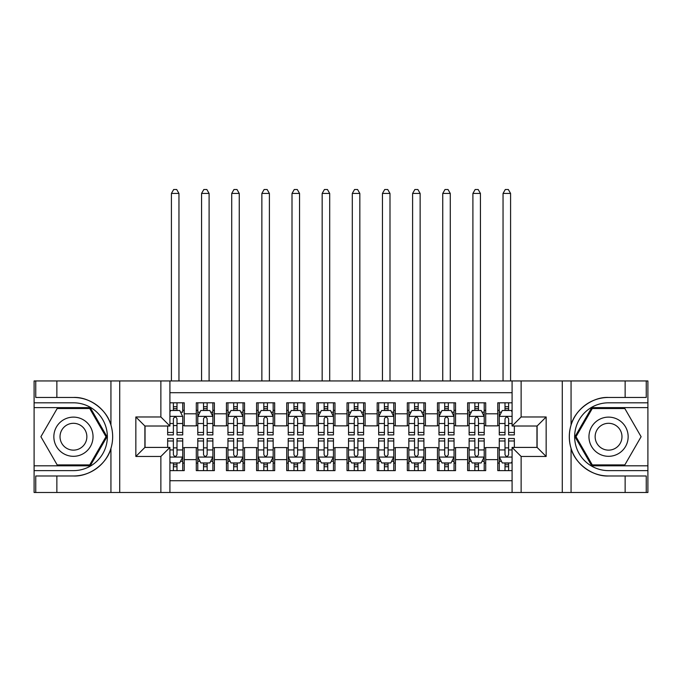 <?xml version="1.0" encoding="UTF-8"?>
<svg xmlns="http://www.w3.org/2000/svg" width="682" height="682" viewBox="0 0 682 682"><rect width="100%" height="100%" fill="white"/><g stroke="black" fill="none" stroke-linecap="round" stroke-linejoin="round"><path stroke-width="1.02" d="M169.912 492.489L512.088 492.489L512.088 447.418L537.109 447.418L537.109 426.011L512.088 426.011L512.088 380.948L169.912 380.948L169.912 426.011L144.891 426.011L144.891 447.418L169.912 447.418L169.912 492.489L56.862 492.489L56.862 475.985L73.443 475.985C89.291 476.786 106.997 463.751 110.936 448.381C113.238 440.615 113.238 432.84 110.936 425.057C106.997 409.686 89.291 396.651 73.443 397.453L56.862 397.453L56.862 380.948L34.1 380.948L34.1 465.806L90.237 465.806L107.031 436.719L90.237 407.623L34.1 407.623M512.088 402.806L497.766 402.806L497.766 413.803L485.703 413.803L485.703 425.866L497.766 425.866L497.766 413.803M485.703 413.803L485.703 402.806L467.622 402.806L467.622 413.803L455.559 413.803L455.559 425.866L467.622 425.866L467.622 413.803M455.559 413.803L455.559 402.806L437.469 402.806L437.469 413.803L425.415 413.803L425.415 425.866L437.469 425.866L437.469 413.803M425.415 413.803L425.415 402.806L407.325 402.806L407.325 413.803L395.262 413.803L395.262 425.866L407.325 425.866L407.325 413.803M395.262 413.803L395.262 402.806L377.18 402.806L377.18 413.803L365.117 413.803L365.117 425.866L377.18 425.866L377.18 413.803M365.117 413.803L365.117 402.806L347.027 402.806L347.027 413.803L334.973 413.803L334.973 425.866L347.027 425.866L347.027 413.803M334.973 413.803L334.973 402.806L316.883 402.806L316.883 413.803L304.82 413.803L304.82 425.866L316.883 425.866L316.883 413.803M304.82 413.803L304.82 402.806L286.738 402.806L286.738 413.803L274.675 413.803L274.675 425.866L286.738 425.866L286.738 413.803M274.675 413.803L274.675 402.806L256.585 402.806L256.585 413.803L244.531 413.803L244.531 425.866L256.585 425.866L256.585 413.803M244.531 413.803L244.531 402.806L226.441 402.806L226.441 413.803L214.378 413.803L214.378 425.866L226.441 425.866L226.441 413.803M214.378 413.803L214.378 402.806L196.297 402.806L196.297 425.866L184.234 425.866L184.234 402.806L169.912 402.806M169.912 470.631L184.234 470.631L184.234 447.571L196.297 447.571L196.297 470.631L214.378 470.631L214.378 447.571L226.441 447.571L226.441 459.634L214.378 459.634M226.441 459.634L226.441 470.631L244.531 470.631L244.531 447.571L256.585 447.571L256.585 459.634L244.531 459.634M256.585 459.634L256.585 470.631L274.675 470.631L274.675 447.571L286.738 447.571L286.738 459.634L274.675 459.634M286.738 459.634L286.738 470.631L304.82 470.631L304.82 447.571L316.883 447.571L316.883 459.634L304.82 459.634M316.883 459.634L316.883 470.631L334.973 470.631L334.973 447.571L347.027 447.571L347.027 459.634L334.973 459.634M347.027 459.634L347.027 470.631L365.117 470.631L365.117 447.571L377.18 447.571L377.18 459.634L365.117 459.634M377.18 459.634L377.18 470.631L395.262 470.631L395.262 447.571L407.325 447.571L407.325 459.634L395.262 459.634M407.325 459.634L407.325 470.631L425.415 470.631L425.415 447.571L437.469 447.571L437.469 459.634L425.415 459.634M437.469 459.634L437.469 470.631L455.559 470.631L455.559 447.571L467.622 447.571L467.622 459.634L455.559 459.634M467.622 459.634L467.622 470.631L485.703 470.631L485.703 447.571L497.766 447.571L497.766 459.634L485.703 459.634M512.088 392.704L169.912 392.704M169.912 480.733L512.088 480.733M497.766 459.634L497.766 470.631L512.088 470.631M145.044 426.011L145.044 447.418M536.956 447.418L536.956 426.011M173.381 410.342L176.996 410.342M182.725 410.342L184.234 410.342M173.381 425.559L176.996 425.559M182.725 425.559L184.234 425.559M173.381 447.869L176.996 447.869M182.725 447.869L184.234 447.869M173.381 463.095L176.996 463.095M182.725 463.095L184.234 463.095M196.297 425.559L197.797 425.559M203.526 425.559L207.149 425.559M212.878 425.559L214.378 425.559M196.297 410.342L197.797 410.342M203.526 410.342L207.149 410.342M212.878 410.342L214.378 410.342M196.297 447.869L197.797 447.869M203.526 447.869L207.149 447.869M212.878 447.869L214.378 447.869M196.297 463.095L197.797 463.095M203.526 463.095L207.149 463.095M212.878 463.095L214.378 463.095M226.441 447.869L227.95 447.869M233.679 447.869L237.293 447.869M243.022 447.869L244.531 447.869M226.441 463.095L227.95 463.095M233.679 463.095L237.293 463.095M243.022 463.095L244.531 463.095M226.441 410.342L227.95 410.342M233.679 410.342L237.293 410.342M243.022 410.342L244.531 410.342M226.441 425.559L227.95 425.559M233.679 425.559L237.293 425.559M243.022 425.559L244.531 425.559M256.585 447.869L258.094 447.869M263.823 447.869L267.438 447.869M273.167 447.869L274.675 447.869M256.585 463.095L258.094 463.095M263.823 463.095L267.438 463.095M273.167 463.095L274.675 463.095M256.585 410.342L258.094 410.342M263.823 410.342L267.438 410.342M273.167 410.342L274.675 410.342M256.585 425.559L258.094 425.559M263.823 425.559L267.438 425.559M273.167 425.559L274.675 425.559M286.738 447.869L288.239 447.869M293.968 447.869L297.591 447.869M303.32 447.869L304.82 447.869M286.738 463.095L288.239 463.095M293.968 463.095L297.591 463.095M303.32 463.095L304.82 463.095M286.738 410.342L288.239 410.342M293.968 410.342L297.591 410.342M303.32 410.342L304.82 410.342M286.738 425.559L288.239 425.559M293.968 425.559L297.591 425.559M303.32 425.559L304.82 425.559M316.883 447.869L318.392 447.869M324.12 447.869L327.735 447.869M333.464 447.869L334.973 447.869M316.883 463.095L318.392 463.095M324.12 463.095L327.735 463.095M333.464 463.095L334.973 463.095M316.883 410.342L318.392 410.342M324.12 410.342L327.735 410.342M333.464 410.342L334.973 410.342M316.883 425.559L318.392 425.559M324.12 425.559L327.735 425.559M333.464 425.559L334.973 425.559M347.027 447.869L348.536 447.869M354.265 447.869L357.88 447.869M363.608 447.869L365.117 447.869M347.027 463.095L348.536 463.095M354.265 463.095L357.88 463.095M363.608 463.095L365.117 463.095M347.027 410.342L348.536 410.342M354.265 410.342L357.88 410.342M363.608 410.342L365.117 410.342M347.027 425.559L348.536 425.559M354.265 425.559L357.88 425.559M363.608 425.559L365.117 425.559M377.18 447.869L378.68 447.869M384.409 447.869L388.032 447.869M393.761 447.869L395.262 447.869M377.18 463.095L378.68 463.095M384.409 463.095L388.032 463.095M393.761 463.095L395.262 463.095M377.18 410.342L378.68 410.342M384.409 410.342L388.032 410.342M393.761 410.342L395.262 410.342M377.18 425.559L378.68 425.559M384.409 425.559L388.032 425.559M393.761 425.559L395.262 425.559M407.325 447.869L408.833 447.869M414.562 447.869L418.177 447.869M423.906 447.869L425.415 447.869M407.325 463.095L408.833 463.095M414.562 463.095L418.177 463.095M423.906 463.095L425.415 463.095M407.325 410.342L408.833 410.342M414.562 410.342L418.177 410.342M423.906 410.342L425.415 410.342M407.325 425.559L408.833 425.559M414.562 425.559L418.177 425.559M423.906 425.559L425.415 425.559M437.469 447.869L438.978 447.869M444.707 447.869L448.321 447.869M454.05 447.869L455.559 447.869M437.469 463.095L438.978 463.095M444.707 463.095L448.321 463.095M454.05 463.095L455.559 463.095M437.469 410.342L438.978 410.342M444.707 410.342L448.321 410.342M454.05 410.342L455.559 410.342M437.469 425.559L438.978 425.559M444.707 425.559L448.321 425.559M454.05 425.559L455.559 425.559M467.622 447.869L469.122 447.869M474.851 447.869L478.474 447.869M484.203 447.869L485.703 447.869M467.622 463.095L469.122 463.095M474.851 463.095L478.474 463.095M484.203 463.095L485.703 463.095M467.622 410.342L469.122 410.342M474.851 410.342L478.474 410.342M484.203 410.342L485.703 410.342M467.622 425.559L469.122 425.559M474.851 425.559L478.474 425.559M484.203 425.559L485.703 425.559M497.766 447.869L499.275 447.869M505.004 447.869L508.619 447.869M497.766 463.095L499.275 463.095M505.004 463.095L508.619 463.095M497.766 410.342L499.275 410.342M505.004 410.342L508.619 410.342M497.766 425.559L499.275 425.559M505.004 425.559L508.619 425.559M176.996 402.806L176.996 410.487L176.996 406.719L173.381 406.719M167.653 432.456L167.653 434.911L173.381 434.911L173.381 432.456L167.653 432.456L167.653 426.011M169.912 411.996L170.671 410.487L179.716 410.487L182.725 416.523L182.725 434.911L176.996 434.911L176.996 418.782C175.794 416.455 174.592 416.455 173.381 418.782L173.381 428.952M182.725 412.209L182.725 406.719M180.542 412.15L182.725 412.15L182.725 402.806M173.381 410.487L173.381 402.806M169.912 423.505L173.381 423.505L173.381 432.456M178.957 380.948L178.957 193.432L171.421 193.432L171.421 380.948M171.421 193.432L173.68 189.511L176.698 189.511L178.957 193.432M173.381 466.718L176.996 466.718M169.912 461.441L170.671 462.95L179.716 462.95L182.725 456.914L182.725 438.526L176.996 438.526L176.996 440.981L182.725 440.981M182.725 456.914L182.725 470.631M167.653 447.418L167.653 438.526L173.381 438.526L173.381 454.655C174.583 456.983 175.794 456.983 176.996 454.655L176.996 440.981M176.996 462.95L176.996 470.631M173.381 470.631L173.381 462.95M83.238 419.745A19.599 19.599 0 0 0 56.47 426.923A19.599 19.599 0 0 0 63.648 453.692A19.599 19.599 0 0 0 90.416 446.514A19.599 19.599 0 0 0 83.238 419.745M80.152 425.099A13.418 13.418 0 0 0 61.823 430.01A13.418 13.418 0 0 0 66.734 448.338A13.418 13.418 0 0 0 85.062 443.428A13.418 13.418 0 0 0 80.152 425.099M89.717 464.902L57.169 464.902L40.894 436.719L57.169 408.527L89.717 408.527L105.991 436.719L89.717 464.902M618.352 419.745A19.599 19.599 0 0 0 591.584 426.923A19.599 19.599 0 0 0 598.762 453.692A19.599 19.599 0 0 0 625.53 446.514A19.599 19.599 0 0 0 618.352 419.745M615.266 425.099A13.418 13.418 0 0 0 596.938 430.01A13.418 13.418 0 0 0 601.848 448.338A13.418 13.418 0 0 0 620.177 443.428A13.418 13.418 0 0 0 615.266 425.099M624.831 464.902L592.283 464.902L576.009 436.719L592.283 408.527L624.831 408.527L641.106 436.719L624.831 464.902M160.867 492.489L160.867 456.463L135.846 456.463L135.846 416.975L160.867 416.975L160.867 380.948L119.717 380.948L119.717 492.489M73.443 397.453A39.266 39.266 0 0 1 110.936 425.057L110.936 380.948L56.862 380.948M56.862 492.489L34.1 492.489L34.1 465.806M34.1 470.631L73.443 470.631A33.912 33.912 0 0 0 107.355 436.719A33.912 33.912 0 0 0 73.443 402.806L34.1 402.806M73.443 475.985A39.266 39.266 0 0 0 110.936 448.381L110.936 492.489M110.936 380.948L119.717 380.948M160.867 380.948L169.912 380.948M56.862 475.985L35.754 475.985L35.754 492.489M56.862 397.453L35.754 397.453L35.754 380.948M160.867 456.463L169.912 447.418M135.846 456.463L144.891 447.418M135.846 416.975L144.891 426.011M160.867 416.975L169.912 426.011M512.088 380.948L625.138 380.948L625.138 397.453L608.557 397.453C592.709 396.651 575.003 409.686 571.064 425.057C568.762 432.823 568.762 440.598 571.064 448.381C575.003 463.751 592.709 476.786 608.557 475.985L625.138 475.985L625.138 492.489L647.9 492.489L647.9 407.623L591.763 407.623L574.969 436.719L591.763 465.806L647.9 465.806M521.133 380.948L521.133 416.975L546.154 416.975L546.154 456.463L521.133 456.463L521.133 492.489L562.283 492.489L562.283 380.948M571.064 448.381L571.064 492.489L625.138 492.489M625.138 380.948L647.9 380.948L647.9 407.623M647.9 402.806L608.557 402.806A33.912 33.912 0 0 0 574.645 436.719A33.912 33.912 0 0 0 608.557 470.631L647.9 470.631M608.557 397.453A39.266 39.266 0 0 0 569.291 436.719A39.266 39.266 0 0 0 608.557 475.985M571.064 492.489L562.283 492.489M521.133 492.489L512.088 492.489M625.138 397.453L646.246 397.453L646.246 380.948M625.138 475.985L646.246 475.985L646.246 492.489M521.133 416.975L512.088 426.011M546.154 416.975L537.109 426.011M546.154 456.463L537.109 447.418M521.133 456.463L512.088 447.418M207.149 406.719L203.526 406.719M212.878 432.456L207.149 432.456L207.149 434.911L212.878 434.911L212.878 416.523L209.86 410.487L200.815 410.487L197.797 416.523L197.797 434.911L203.526 434.911L203.526 432.456L197.797 432.456M197.797 416.523L197.797 402.806M212.878 416.523L212.878 402.806M203.526 410.487L203.526 402.806M207.149 402.806L207.149 410.487M207.149 432.456L207.149 418.782C205.938 416.455 204.736 416.455 203.526 418.782L203.526 432.456M209.101 380.948L209.101 193.432L201.565 193.432L201.565 380.948M201.565 193.432L203.833 189.511L206.842 189.511L209.101 193.432M237.293 406.719L233.679 406.719M243.022 432.456L237.293 432.456L237.293 434.911L243.022 434.911L243.022 416.523L240.004 410.487L230.959 410.487L227.95 416.523L227.95 434.911L233.679 434.911L233.679 432.456L227.95 432.456M227.95 416.523L227.95 402.806M243.022 416.523L243.022 402.806M233.679 410.487L233.679 402.806M237.293 402.806L237.293 410.487M237.293 432.456L237.293 418.782C236.091 416.455 234.881 416.455 233.679 418.782L233.679 432.456M239.254 380.948L239.254 193.432L231.718 193.432L231.718 380.948M231.718 193.432L233.977 189.511L236.995 189.511L239.254 193.432M267.438 406.719L263.823 406.719M273.167 432.456L267.438 432.456L267.438 434.911L273.167 434.911L273.167 416.523L270.157 410.487L261.112 410.487L258.094 416.523L258.094 434.911L263.823 434.911L263.823 432.456L258.094 432.456M258.094 416.523L258.094 402.806M273.167 416.523L273.167 402.806M263.823 410.487L263.823 402.806M267.438 402.806L267.438 410.487M267.438 432.456L267.438 418.782C266.236 416.455 265.034 416.455 263.823 418.782L263.823 432.456M269.399 380.948L269.399 193.432L261.862 193.432L261.862 380.948M261.862 193.432L264.122 189.511L267.139 189.511L269.399 193.432M297.591 406.719L293.968 406.719M303.32 432.456L297.591 432.456L297.591 434.911L303.32 434.911L303.32 416.523L300.302 410.487L291.257 410.487L288.239 416.523L288.239 434.911L293.968 434.911L293.968 432.456L288.239 432.456M288.239 416.523L288.239 402.806M303.32 416.523L303.32 402.806M293.968 410.487L293.968 402.806M297.591 402.806L297.591 410.487M297.591 432.456L297.591 418.782C296.38 416.455 295.178 416.455 293.968 418.782L293.968 432.456M299.551 380.948L299.551 193.432L292.007 193.432L292.007 380.948M292.007 193.432L294.274 189.511L297.284 189.511L299.551 193.432M203.526 466.718L207.149 466.718M197.797 440.981L203.526 440.981L203.526 438.526L197.797 438.526L197.797 456.914L200.815 462.95L209.86 462.95L212.878 456.914L212.878 438.526L207.149 438.526L207.149 440.981L212.878 440.981M212.878 456.914L212.878 470.631M197.797 456.914L197.797 470.631M207.149 462.95L207.149 470.631M203.526 470.631L203.526 462.95M203.526 440.981L203.526 454.655C204.736 456.983 205.938 456.983 207.149 454.655L207.149 440.981M233.679 466.718L237.293 466.718M227.95 440.981L233.679 440.981L233.679 438.526L227.95 438.526L227.95 456.914L230.959 462.95L240.004 462.95L243.022 456.914L243.022 438.526L237.293 438.526L237.293 440.981L243.022 440.981M243.022 456.914L243.022 470.631M227.95 456.914L227.95 470.631M237.293 462.95L237.293 470.631M233.679 470.631L233.679 462.95M233.679 440.981L233.679 454.655C234.881 456.983 236.083 456.983 237.293 454.655L237.293 440.981M263.823 466.718L267.438 466.718M258.094 440.981L263.823 440.981L263.823 438.526L258.094 438.526L258.094 456.914L261.112 462.95L270.157 462.95L273.167 456.914L273.167 438.526L267.438 438.526L267.438 440.981L273.167 440.981M273.167 456.914L273.167 470.631M258.094 456.914L258.094 470.631M267.438 462.95L267.438 470.631M263.823 470.631L263.823 462.95M263.823 440.981L263.823 454.655C265.025 456.983 266.236 456.983 267.438 454.655L267.438 440.981M293.968 466.718L297.591 466.718M288.239 440.981L293.968 440.981L293.968 438.526L288.239 438.526L288.239 456.914L291.257 462.95L300.302 462.95L303.32 456.914L303.32 438.526L297.591 438.526L297.591 440.981L303.32 440.981M303.32 456.914L303.32 470.631M288.239 456.914L288.239 470.631M297.591 462.95L297.591 470.631M293.968 470.631L293.968 462.95M293.968 440.981L293.968 454.655C295.178 456.983 296.38 456.983 297.591 454.655L297.591 440.981M327.735 406.719L324.12 406.719M333.464 432.456L327.735 432.456L327.735 434.911L333.464 434.911L333.464 416.523L330.446 410.487L321.401 410.487L318.392 416.523L318.392 434.911L324.12 434.911L324.12 432.456L318.392 432.456M318.392 416.523L318.392 402.806M333.464 416.523L333.464 402.806M324.12 410.487L324.12 402.806M327.735 402.806L327.735 410.487M327.735 432.456L327.735 418.782C326.533 416.455 325.323 416.455 324.12 418.782L324.12 432.456M329.696 380.948L329.696 193.432L322.16 193.432L322.16 380.948M322.16 193.432L324.419 189.511L327.437 189.511L329.696 193.432M324.12 466.718L327.735 466.718M318.392 440.981L324.12 440.981L324.12 438.526L318.392 438.526L318.392 456.914L321.401 462.95L330.446 462.95L333.464 456.914L333.464 438.526L327.735 438.526L327.735 440.981L333.464 440.981M333.464 456.914L333.464 470.631M318.392 456.914L318.392 470.631M327.735 462.95L327.735 470.631M324.12 470.631L324.12 462.95M324.12 440.981L324.12 454.655C325.323 456.983 326.525 456.983 327.735 454.655L327.735 440.981M357.88 406.719L354.265 406.719M363.608 432.456L357.88 432.456L357.88 434.911L363.608 434.911L363.608 416.523L360.599 410.487L351.554 410.487L348.536 416.523L348.536 434.911L354.265 434.911L354.265 432.456L348.536 432.456M348.536 416.523L348.536 402.806M363.608 416.523L363.608 402.806M354.265 410.487L354.265 402.806M357.88 402.806L357.88 410.487M357.88 432.456L357.88 418.782C356.677 416.455 355.475 416.455 354.265 418.782L354.265 432.456M359.84 380.948L359.84 193.432L352.304 193.432L352.304 380.948M352.304 193.432L354.563 189.511L357.581 189.511L359.84 193.432M354.265 466.718L357.88 466.718M348.536 440.981L354.265 440.981L354.265 438.526L348.536 438.526L348.536 456.914L351.554 462.95L360.599 462.95L363.608 456.914L363.608 438.526L357.88 438.526L357.88 440.981L363.608 440.981M363.608 456.914L363.608 470.631M348.536 456.914L348.536 470.631M357.88 462.95L357.88 470.631M354.265 470.631L354.265 462.95M354.265 440.981L354.265 454.655C355.467 456.983 356.677 456.983 357.88 454.655L357.88 440.981M388.032 406.719L384.409 406.719M393.761 432.456L388.032 432.456L388.032 434.911L393.761 434.911L393.761 416.523L390.743 410.487L381.698 410.487L378.68 416.523L378.68 434.911L384.409 434.911L384.409 432.456L378.68 432.456M378.68 416.523L378.68 402.806M393.761 416.523L393.761 402.806M384.409 410.487L384.409 402.806M388.032 402.806L388.032 410.487M388.032 432.456L388.032 418.782C386.822 416.455 385.62 416.455 384.409 418.782L384.409 432.456M389.993 380.948L389.993 193.432L382.449 193.432L382.449 380.948M382.449 193.432L384.716 189.511L387.726 189.511L389.993 193.432M384.409 466.718L388.032 466.718M378.68 440.981L384.409 440.981L384.409 438.526L378.68 438.526L378.68 456.914L381.698 462.95L390.743 462.95L393.761 456.914L393.761 438.526L388.032 438.526L388.032 440.981L393.761 440.981M393.761 456.914L393.761 470.631M378.68 456.914L378.68 470.631M388.032 462.95L388.032 470.631M384.409 470.631L384.409 462.95M384.409 440.981L384.409 454.655C385.62 456.983 386.822 456.983 388.032 454.655L388.032 440.981M418.177 406.719L414.562 406.719M423.906 432.456L418.177 432.456L418.177 434.911L423.906 434.911L423.906 416.523L420.888 410.487L411.843 410.487L408.833 416.523L408.833 434.911L414.562 434.911L414.562 432.456L408.833 432.456M408.833 416.523L408.833 402.806M423.906 416.523L423.906 402.806M414.562 410.487L414.562 402.806M418.177 402.806L418.177 410.487M418.177 432.456L418.177 418.782C416.975 416.455 415.764 416.455 414.562 418.782L414.562 432.456M420.138 380.948L420.138 193.432L412.601 193.432L412.601 380.948M412.601 193.432L414.861 189.511L417.878 189.511L420.138 193.432M414.562 466.718L418.177 466.718M408.833 440.981L414.562 440.981L414.562 438.526L408.833 438.526L408.833 456.914L411.843 462.95L420.888 462.95L423.906 456.914L423.906 438.526L418.177 438.526L418.177 440.981L423.906 440.981M423.906 456.914L423.906 470.631M408.833 456.914L408.833 470.631M418.177 462.95L418.177 470.631M414.562 470.631L414.562 462.95M414.562 440.981L414.562 454.655C415.764 456.983 416.966 456.983 418.177 454.655L418.177 440.981M448.321 406.719L444.707 406.719M454.05 432.456L448.321 432.456L448.321 434.911L454.05 434.911L454.05 416.523L451.041 410.487L441.996 410.487L438.978 416.523L438.978 434.911L444.707 434.911L444.707 432.456L438.978 432.456M438.978 416.523L438.978 402.806M454.05 416.523L454.05 402.806M444.707 410.487L444.707 402.806M448.321 402.806L448.321 410.487M448.321 432.456L448.321 418.782C447.119 416.455 445.917 416.455 444.707 418.782L444.707 432.456M450.282 380.948L450.282 193.432L442.746 193.432L442.746 380.948M442.746 193.432L445.005 189.511L448.023 189.511L450.282 193.432M444.707 466.718L448.321 466.718M438.978 440.981L444.707 440.981L444.707 438.526L438.978 438.526L438.978 456.914L441.996 462.95L451.041 462.95L454.05 456.914L454.05 438.526L448.321 438.526L448.321 440.981L454.05 440.981M454.05 456.914L454.05 470.631M438.978 456.914L438.978 470.631M448.321 462.95L448.321 470.631M444.707 470.631L444.707 462.95M444.707 440.981L444.707 454.655C445.909 456.983 447.119 456.983 448.321 454.655L448.321 440.981M478.474 406.719L474.851 406.719M484.203 432.456L478.474 432.456L478.474 434.911L484.203 434.911L484.203 416.523L481.185 410.487L472.14 410.487L469.122 416.523L469.122 434.911L474.851 434.911L474.851 432.456L469.122 432.456M469.122 416.523L469.122 402.806M484.203 416.523L484.203 402.806M474.851 410.487L474.851 402.806M478.474 402.806L478.474 410.487M478.474 432.456L478.474 418.782C477.264 416.455 476.062 416.455 474.851 418.782L474.851 432.456M480.435 380.948L480.435 193.432L472.899 193.432L472.899 380.948M472.899 193.432L475.158 189.511L478.167 189.511L480.435 193.432M474.851 466.718L478.474 466.718M469.122 440.981L474.851 440.981L474.851 438.526L469.122 438.526L469.122 456.914L472.14 462.95L481.185 462.95L484.203 456.914L484.203 438.526L478.474 438.526L478.474 440.981L484.203 440.981M484.203 456.914L484.203 470.631M469.122 456.914L469.122 470.631M478.474 462.95L478.474 470.631M474.851 470.631L474.851 462.95M474.851 440.981L474.851 454.655C476.062 456.983 477.264 456.983 478.474 454.655L478.474 440.981M508.619 406.719L505.004 406.719M512.088 411.996L511.329 410.487L502.284 410.487L499.275 416.523L499.275 434.911L505.004 434.911L505.004 432.456L499.275 432.456M499.275 416.523L499.275 402.806M514.347 426.011L514.347 434.911L508.619 434.911L508.619 418.782C507.417 416.455 506.206 416.455 505.004 418.782L505.004 432.456M505.004 410.487L505.004 402.806M508.619 402.806L508.619 410.487M510.579 380.948L510.579 193.432L503.043 193.432L503.043 380.948M503.043 193.432L505.302 189.511L508.32 189.511L510.579 193.432M505.004 466.718L508.619 466.718M514.347 440.981L514.347 438.526L508.619 438.526L508.619 440.981L514.347 440.981L514.347 447.418M501.458 461.288L499.275 461.288L499.275 438.526L505.004 438.526L505.004 454.655C506.206 456.983 507.408 456.983 508.619 454.655L508.619 440.981M499.275 461.288L499.275 470.631M499.275 456.914L502.284 462.95L511.329 462.95L512.088 461.441M508.619 462.95L508.619 470.631M505.004 470.631L505.004 462.95M196.297 459.634L184.234 459.634M196.297 413.803L184.234 413.803M182.648 416.37L169.912 416.37M182.725 432.456L176.996 432.456M182.725 423.505L176.996 423.505M176.996 408.637L173.381 408.637M169.912 457.068L182.648 457.068M182.725 461.288L180.542 461.288M167.653 440.981L173.381 440.981M176.996 449.932L182.725 449.932M169.912 449.932L173.381 449.932M173.381 464.8L176.996 464.8M571.064 380.948L571.064 425.057M212.801 416.37L197.874 416.37M197.797 412.15L199.988 412.15M210.687 412.15L212.878 412.15M203.526 423.505L197.797 423.505M212.878 423.505L207.149 423.505M207.149 408.637L203.526 408.637M242.945 416.37L228.027 416.37M227.95 412.15L230.132 412.15M240.84 412.15L243.022 412.15M233.679 423.505L227.95 423.505M243.022 423.505L237.293 423.505M237.293 408.637L233.679 408.637M273.09 416.37L258.171 416.37M258.094 412.15L260.277 412.15M270.984 412.15L273.167 412.15M263.823 423.505L258.094 423.505M273.167 423.505L267.438 423.505M267.438 408.637L263.823 408.637M303.243 416.37L288.315 416.37M288.239 412.15L290.43 412.15M301.129 412.15L303.32 412.15M293.968 423.505L288.239 423.505M303.32 423.505L297.591 423.505M297.591 408.637L293.968 408.637M197.874 457.068L212.801 457.068M212.878 461.288L210.687 461.288M199.988 461.288L197.797 461.288M207.149 449.932L212.878 449.932M197.797 449.932L203.526 449.932M203.526 464.8L207.149 464.8M228.027 457.068L242.945 457.068M243.022 461.288L240.84 461.288M230.132 461.288L227.95 461.288M237.293 449.932L243.022 449.932M227.95 449.932L233.679 449.932M233.679 464.8L237.293 464.8M258.171 457.068L273.09 457.068M273.167 461.288L270.984 461.288M260.277 461.288L258.094 461.288M267.438 449.932L273.167 449.932M258.094 449.932L263.823 449.932M263.823 464.8L267.438 464.8M288.315 457.068L303.243 457.068M303.32 461.288L301.129 461.288M290.43 461.288L288.239 461.288M297.591 449.932L303.32 449.932M288.239 449.932L293.968 449.932M293.968 464.8L297.591 464.8M333.387 416.37L318.468 416.37M318.392 412.15L320.574 412.15M331.282 412.15L333.464 412.15M324.12 423.505L318.392 423.505M333.464 423.505L327.735 423.505M327.735 408.637L324.12 408.637M318.468 457.068L333.387 457.068M333.464 461.288L331.282 461.288M320.574 461.288L318.392 461.288M327.735 449.932L333.464 449.932M318.392 449.932L324.12 449.932M324.12 464.8L327.735 464.8M363.532 416.37L348.613 416.37M348.536 412.15L350.719 412.15M361.426 412.15L363.608 412.15M354.265 423.505L348.536 423.505M363.608 423.505L357.88 423.505M357.88 408.637L354.265 408.637M348.613 457.068L363.532 457.068M363.608 461.288L361.426 461.288M350.719 461.288L348.536 461.288M357.88 449.932L363.608 449.932M348.536 449.932L354.265 449.932M354.265 464.8L357.88 464.8M393.685 416.37L378.757 416.37M378.68 412.15L380.871 412.15M391.57 412.15L393.761 412.15M384.409 423.505L378.68 423.505M393.761 423.505L388.032 423.505M388.032 408.637L384.409 408.637M378.757 457.068L393.685 457.068M393.761 461.288L391.57 461.288M380.871 461.288L378.68 461.288M388.032 449.932L393.761 449.932M378.68 449.932L384.409 449.932M384.409 464.8L388.032 464.8M423.829 416.37L408.91 416.37M408.833 412.15L411.016 412.15M421.723 412.15L423.906 412.15M414.562 423.505L408.833 423.505M423.906 423.505L418.177 423.505M418.177 408.637L414.562 408.637M408.91 457.068L423.829 457.068M423.906 461.288L421.723 461.288M411.016 461.288L408.833 461.288M418.177 449.932L423.906 449.932M408.833 449.932L414.562 449.932M414.562 464.8L418.177 464.8M453.973 416.37L439.055 416.37M438.978 412.15L441.16 412.15M451.868 412.15L454.05 412.15M444.707 423.505L438.978 423.505M454.05 423.505L448.321 423.505M448.321 408.637L444.707 408.637M439.055 457.068L453.973 457.068M454.05 461.288L451.868 461.288M441.16 461.288L438.978 461.288M448.321 449.932L454.05 449.932M438.978 449.932L444.707 449.932M444.707 464.8L448.321 464.8M484.126 416.37L469.199 416.37M469.122 412.15L471.313 412.15M482.012 412.15L484.203 412.15M474.851 423.505L469.122 423.505M484.203 423.505L478.474 423.505M478.474 408.637L474.851 408.637M469.199 457.068L484.126 457.068M484.203 461.288L482.012 461.288M471.313 461.288L469.122 461.288M478.474 449.932L484.203 449.932M469.122 449.932L474.851 449.932M474.851 464.8L478.474 464.8M512.088 416.37L499.352 416.37M499.275 412.15L501.458 412.15M514.347 432.456L508.619 432.456M505.004 423.505L499.275 423.505M512.088 423.505L508.619 423.505M508.619 408.637L505.004 408.637M499.352 457.068L512.088 457.068M499.275 440.981L505.004 440.981M508.619 449.932L512.088 449.932M499.275 449.932L505.004 449.932M505.004 464.8L508.619 464.8"/></g></svg>
